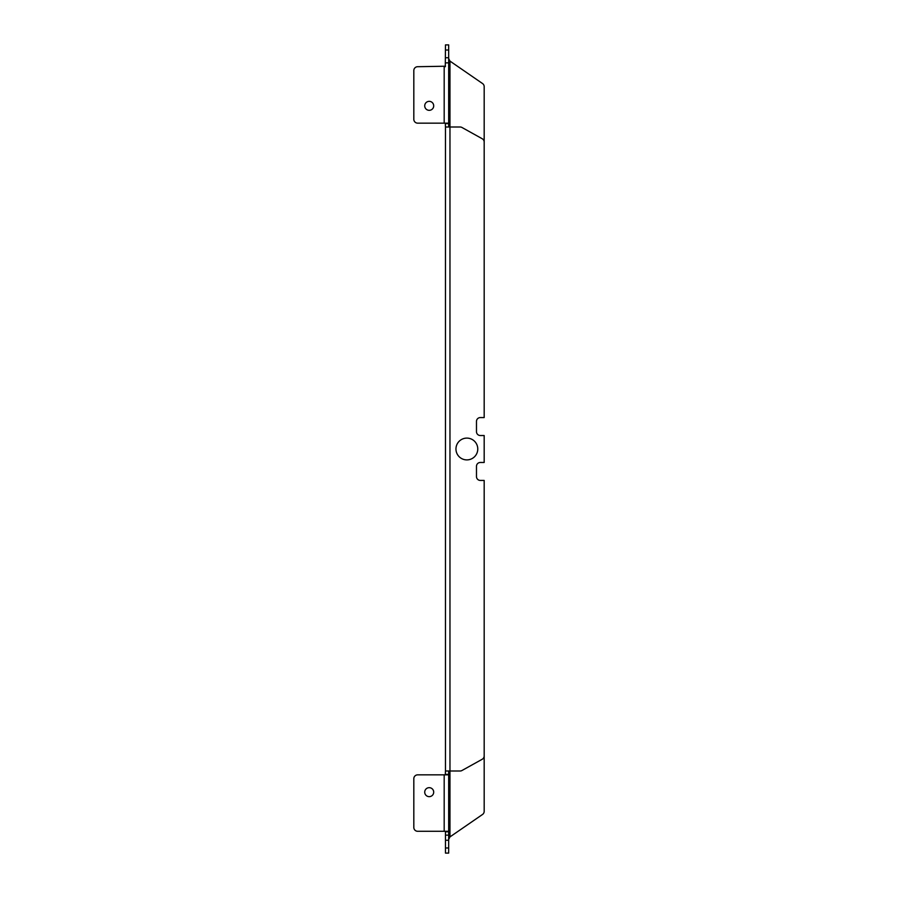 <?xml version="1.0" encoding="UTF-8"?>
<svg xmlns="http://www.w3.org/2000/svg" width="898" height="898" viewBox="0 0 898 898"><rect width="100%" height="100%" fill="white"/><g stroke="black" fill="none" stroke-linecap="round" stroke-linejoin="round"><path stroke-width="1.35" d="M429.21 110.331A4.49 4.49 0 0 0 433.7 105.841A4.49 4.49 0 0 0 429.21 101.351A4.49 4.49 0 0 0 424.72 105.841A4.49 4.49 0 0 0 429.21 110.331M429.21 796.649A4.49 4.49 0 0 0 433.7 792.159A4.49 4.49 0 0 0 429.21 787.669A4.49 4.49 0 0 0 424.72 792.159A4.49 4.49 0 0 0 429.21 796.649M466.859 459.899A10.899 10.899 0 0 1 455.959 449A10.899 10.899 0 0 1 466.859 438.101A10.899 10.899 0 0 1 477.77 449A10.899 10.899 0 0 1 466.859 459.899M445.285 123.149L445.475 127L460.09 127A3.85 3.85 0 0 1 461.965 127.482L482.204 138.73A3.85 3.85 0 0 1 484.179 142.097L484.179 417.57L480.329 417.57A3.85 3.85 0 0 0 476.479 421.42L476.479 431.68A3.85 3.85 0 0 0 480.329 435.53L484.179 435.53L484.179 462.47L480.329 462.47A3.85 3.85 0 0 0 476.479 466.32L476.479 476.58A3.85 3.85 0 0 0 480.329 480.43L484.179 480.43L484.179 755.903A3.85 3.85 0 0 1 482.204 759.27L461.965 770.518A3.85 3.85 0 0 1 460.09 771L445.475 771L445.285 774.851M445.475 123.643L448.674 123.643L448.674 44.9L445.475 44.9L445.285 66.71M445.475 847.97L445.475 853.1L448.674 853.1L448.674 847.97L445.475 847.97L445.475 831.784L448.674 831.784L448.674 774.357L445.475 774.357M445.475 771L445.475 127M445.475 66.216L417.671 66.71A3.85 3.85 0 0 0 413.821 70.56L413.821 119.311A3.85 3.85 0 0 0 417.671 123.149L448.001 123.149L448.674 123.643L448.674 127M448.674 771L448.674 774.357L448.001 774.851L417.671 774.851A3.85 3.85 0 0 0 413.821 778.689L413.821 827.44A3.85 3.85 0 0 0 417.671 831.29L448.001 831.29L448.674 831.784L448.674 847.97M448.674 62.86L445.475 62.86L448.674 62.86M448.674 835.14L445.475 835.14L448.674 835.14M448.674 839.405L449.965 836.902L482.518 814.475A3.85 3.85 0 0 0 484.179 811.309L484.179 480.43M484.179 417.57L484.179 86.691A3.85 3.85 0 0 0 482.518 83.525L449.965 61.098L448.674 58.595M448.674 50.03L445.475 50.03M448.674 57.73L445.475 57.73M448.674 840.27L445.475 840.27M449.965 836.902L449.965 61.098M444.184 831.29L444.184 774.851M444.184 123.149L444.184 66.71"/></g></svg>
